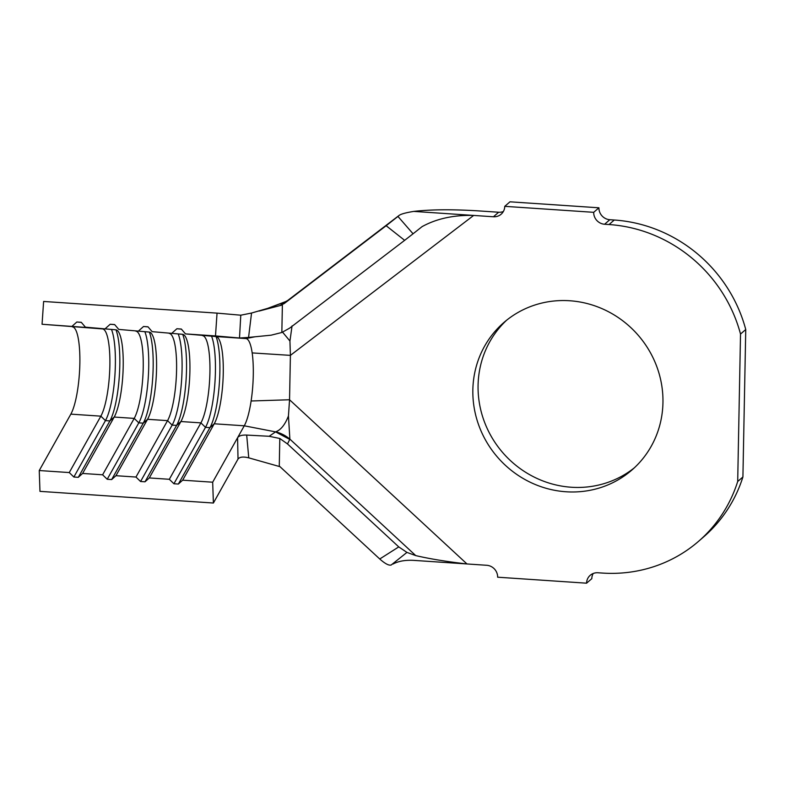 <?xml version="1.0" encoding="UTF-8"?>
<svg xmlns="http://www.w3.org/2000/svg" width="785" height="785" viewBox="0 0 785 785"><rect width="100%" height="100%" fill="white"/><g stroke="black" fill="none" stroke-linecap="round" stroke-linejoin="round"><path stroke-width="1.18" d="M569.733 300.753A97.664 93.081 -130.9 0 0 503.95 322.449A97.664 93.081 -130.9 0 0 478.899 425.617A97.664 93.081 -130.9 0 0 566.063 491.773A97.664 93.081 -130.9 0 0 631.846 470.068A97.664 93.081 -130.9 0 0 656.908 366.909A97.664 93.081 -130.9 0 0 569.733 300.753M506.61 320.231A97.664 93.081 -130.9 0 0 484.767 422.772A97.664 93.081 -130.9 0 0 571.294 487.24A97.664 93.081 -130.9 0 0 634.417 467.752M279.99 466.683L248.767 457.851C243.311 456.487 239.729 456.89 238.022 459.048L237.58 437.736L212.676 482.206L213.392 503.028L238.022 459.048M115.866 329.818L85.418 327.168L115.866 329.818A45.687 10.058 -86.2 0 1 118.005 331.142A45.687 10.058 -86.2 0 1 123.049 371.384A45.687 10.058 -86.2 0 1 114.198 417.051L82.611 473.453L78.304 477.319L73.859 477.025L69.266 472.56L39.25 470.539L39.966 491.361L213.392 503.028M240.789 315.197L251.543 313.038L248.56 337.422L239.504 338.011L240.789 315.197L217.043 313.127L215.492 335.921L185.476 333.9L215.924 336.549A45.687 10.058 -86.2 0 1 218.063 337.874A45.687 10.058 -86.2 0 1 223.107 378.115A45.687 10.058 -86.2 0 1 214.246 423.782L182.66 480.185L212.676 482.206M182.66 480.185L178.362 484.051L173.917 483.756L169.325 479.292L149.307 477.937L145.009 481.804L140.564 481.509L135.972 477.045L115.954 475.7L111.656 479.566L107.211 479.262L102.619 474.797L82.611 473.453M217.043 313.127L43.617 301.46L42.056 324.254L102.531 328.925A45.687 10.058 -86.2 0 1 109.871 365.447A45.687 10.058 -86.2 0 1 100.853 416.158L69.266 472.56M72.514 326.903A45.687 10.058 -86.2 0 1 79.854 363.435A45.687 10.058 -86.2 0 1 70.836 414.137L39.25 470.539M136.148 330.927L135.883 331.172A45.687 10.058 -86.2 0 1 143.223 367.694A45.687 10.058 -86.2 0 1 134.206 418.395L102.619 474.797M102.796 328.679L42.056 324.254M149.219 332.065L118.77 329.415L149.219 332.065A45.687 10.058 -86.2 0 1 151.358 333.389A45.687 10.058 -86.2 0 1 156.401 373.621A45.687 10.058 -86.2 0 1 147.551 419.298L115.954 475.7M169.501 333.174L169.236 333.409A45.687 10.058 -86.2 0 1 176.576 369.941A45.687 10.058 -86.2 0 1 167.558 420.642L135.972 477.045M182.571 334.312L152.123 331.653L182.571 334.312A45.687 10.058 -86.2 0 1 184.71 335.637A45.687 10.058 -86.2 0 1 189.754 375.868A45.687 10.058 -86.2 0 1 180.893 421.535L149.307 477.937M202.854 335.411L202.579 335.656A45.687 10.058 -86.2 0 1 209.929 372.178A45.687 10.058 -86.2 0 1 200.911 422.879L169.325 479.292M215.492 335.921L245.94 338.57A45.687 10.058 -86.2 0 1 252.171 352.916A45.687 10.058 -86.2 0 1 251.112 400.988A45.687 10.058 -86.2 0 1 244.263 425.804L237.58 437.736C238.905 435.783 241.937 434.9 246.686 435.076L248.767 457.851M251.543 313.038L267.901 308.299L284.67 302.137A11.422 11.019 -131.4 0 0 287.634 300.537L284.199 303.56L280.147 305.453L287.575 300.586M284.67 302.137L287.634 300.537L399.261 215.306L397.956 216.444L413.057 233.793L422.389 226.384M285.652 301.597L266.949 308.642M275.702 431.789A34.265 32.479 21.6 0 1 289.881 439.129L287.496 443.937L279.803 438.491L269.176 436.283L275.702 431.789C280.785 430.023 285.034 424.744 288.448 415.952L289.881 439.129L415.746 555.603L406.944 552.404L391.067 565.092M216.032 336.569A50.26 11.059 -86.2 0 1 219.407 382.481A50.26 11.059 -86.2 0 1 209.948 427.648L214.246 423.782L244.263 425.804L275.457 431.848L289.753 439.404M292.059 325.893L289.94 341.033L282.659 332.251M248.56 337.422L271.119 335.185L281.844 332.487L289.714 328.091L404.648 240.338L386.151 225.727L284.199 303.56M422.065 226.639C436.588 218.642 453.789 214.913 473.669 215.433L290.401 355.37L289.547 399.761L466.977 563.954L486.739 565.288A11.422 10.882 49.1 0 1 497.641 577.201L586.572 583.186A11.422 10.882 49.1 0 1 590.212 575.307A11.422 10.882 49.1 0 1 597.905 572.765L602.35 573.06A142.782 136.08 -130.9 0 0 698.532 541.346A142.782 136.08 -130.9 0 0 737.694 481.499L740.52 334.047A142.782 136.08 -130.9 0 0 609.042 224.539L604.597 224.245A11.422 10.882 49.1 0 1 593.695 212.323L504.755 206.337A11.422 10.882 49.1 0 1 501.124 214.226A11.422 10.882 49.1 0 1 493.431 216.768L413.754 211.4C406.061 212.647 401.233 213.952 399.261 215.306L287.791 300.41M740.52 334.047L745.75 329.523A142.782 136.08 -130.9 0 0 614.272 220.016L609.827 219.712L604.597 224.245M593.695 212.323L598.926 207.799L509.985 201.814L504.755 206.337M493.431 216.768L498.652 212.235L478.899 210.91C452.67 209.271 430.955 209.438 413.754 211.4M386.151 225.727L397.956 216.444M391.264 564.964C389.007 565.779 385.16 563.787 379.744 558.989L398.76 546.9L287.496 443.937M279.803 438.491L279.274 466.015L379.744 558.989M392.991 564.052C398.672 560.99 406.022 559.793 415.039 560.461L466.977 563.954C447.175 561.717 430.101 558.93 415.746 555.603M586.572 583.186L591.802 578.663A11.422 10.882 -130.9 0 1 593.215 573.482M698.532 541.346L703.753 536.812A142.782 136.08 -130.9 0 0 742.914 476.976L745.75 329.523M737.694 481.499L742.914 476.976M498.652 212.235A11.422 10.882 -130.9 0 0 503.352 211.518M598.926 207.799A11.422 10.882 -130.9 0 0 609.827 219.712M398.76 546.9L406.944 552.404M259.138 311.056L282.374 304.963L281.844 332.487M282.374 304.963L280.147 305.453M413.057 233.793L404.648 240.338M288.448 415.952L289.547 399.761L251.112 400.988M252.171 352.916L290.401 355.37L289.94 341.033M269.176 436.283L246.686 435.076M85.418 327.168L81.277 322.311L76.832 322.007L72.073 326.275M118.77 329.415L114.63 324.558L110.185 324.254L105.425 328.513M152.123 331.653L147.982 326.796L143.537 326.501L138.778 330.76M185.476 333.9L181.335 329.043L176.89 328.738L172.131 332.997M211.548 336.166A50.26 11.059 -86.2 0 1 214.972 382.069A50.26 11.059 -86.2 0 1 205.503 427.344L173.917 483.756M182.679 334.322A50.26 11.059 -86.2 0 1 186.055 380.234A50.26 11.059 -86.2 0 1 176.596 425.401L180.893 421.535L200.911 422.879L205.503 427.344L209.948 427.648L178.362 484.051M181.413 329.141L176.89 328.738M178.195 333.929A50.26 11.059 -86.2 0 1 181.62 379.822A50.26 11.059 -86.2 0 1 172.15 425.107L140.564 481.509M149.327 332.075A50.26 11.059 -86.2 0 1 152.702 377.997A50.26 11.059 -86.2 0 1 143.243 423.164L147.551 419.298L167.558 420.642L172.15 425.107L176.596 425.401L145.009 481.804M148.061 326.894L143.537 326.501M144.842 331.682A50.26 11.059 -86.2 0 1 148.267 377.585A50.26 11.059 -86.2 0 1 138.798 422.86L107.211 479.262M115.974 329.837A50.26 11.059 -86.2 0 1 119.349 375.75A50.26 11.059 -86.2 0 1 109.89 420.917L114.198 417.051L134.206 418.395L138.798 422.86L143.243 423.164L111.656 479.566M114.718 324.647L110.185 324.254M111.49 329.445A50.26 11.059 -86.2 0 1 114.914 375.338A50.26 11.059 -86.2 0 1 105.445 420.613L73.859 477.025M70.836 414.137L100.853 416.158L105.445 420.613L109.89 420.917L78.304 477.319M81.365 322.409L76.832 322.007M215.924 336.549L245.94 338.57L255.047 336.775M609.042 224.539L614.272 220.016"/></g></svg>
